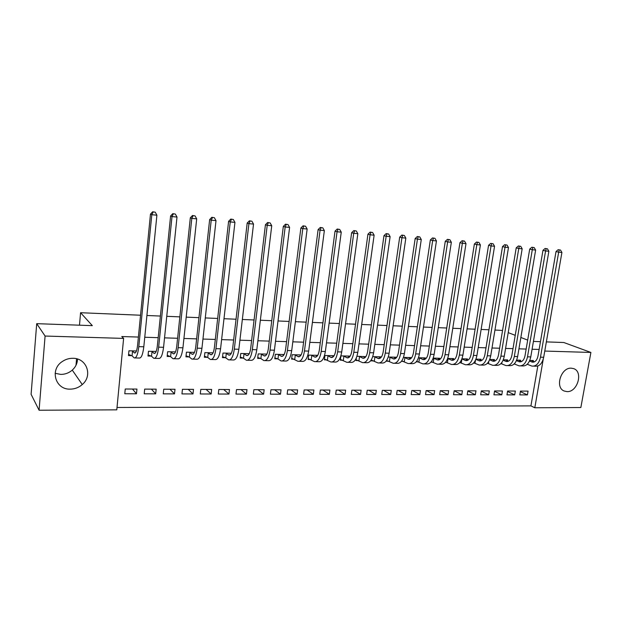 <?xml version="1.0" encoding="UTF-8"?>
<svg xmlns="http://www.w3.org/2000/svg" width="622" height="622" viewBox="0 0 622 622"><rect width="100%" height="100%" fill="white"/><g stroke="black" fill="none" stroke-linecap="round" stroke-linejoin="round"><path stroke-width="0.93" d="M77.532 359.049C77.385 363.334 75.627 367.027 72.269 370.113C68.964 372.959 65.139 374.39 60.777 374.405L55.125 373.309M72.891 358.295C86.792 358.031 92.966 375.781 82.259 384.551C78.8 387.56 74.78 389.084 70.216 389.139C55.21 389.807 49.41 369.328 62.589 361.335C65.745 359.267 69.182 358.256 72.891 358.295M571.253 368.17L573.686 368.636C583.475 371.769 577.511 392.288 567.046 391.635L564.068 390.981C554.738 387.366 561.028 367.338 571.253 368.17M117.014 407.472L530.924 405.886L534.811 407.768L543.263 359.112M116.788 409.844L39.077 410.232L45.087 336.043L123.615 338.407L116.788 409.844M45.087 336.043L36.706 323.665L31.1 394.309L39.077 410.232M546.365 341.89L563.851 342.52L590.9 352.449L580.847 407.534L534.811 407.768M36.706 323.665L92.328 325.648L80.572 312.718L79.492 325.189M76.56 358.777L75.993 365.277M80.572 312.718L140.541 315.23M146.916 315.494L160.39 316.054M166.758 316.318L179.859 316.87M186.203 317.134L198.947 317.663M205.276 317.935L217.669 318.448M223.99 318.713L236.041 319.218M242.347 319.483L254.064 319.972M260.354 320.229L271.76 320.711M278.026 320.968L289.129 321.434M295.38 321.698L306.18 322.149M312.407 322.406L322.919 322.849M329.139 323.106L339.363 323.533M345.56 323.79L355.52 324.21M361.693 324.466L371.388 324.871M377.546 325.127L386.977 325.524M393.112 325.78L402.302 326.161M408.421 326.418L417.362 326.791M423.458 327.048L432.166 327.413M438.246 327.662L446.72 328.019M452.777 328.268L461.034 328.618M467.068 328.867L475.107 329.201M481.125 329.458L488.954 329.784M494.949 330.033L502.553 330.453M155.679 393.835L156.161 389.17L144.677 389.108L144.211 393.804L155.679 393.835L151.395 389.147M156.161 351.446L148.479 351.267L147.997 356.025L151.13 356.087M192.999 393.944L193.496 389.364L182.44 389.31L181.951 393.913L192.999 393.944L188.225 389.341M194.468 352.371L186.437 352.176L185.931 356.841L188.948 356.911M228.95 394.053L229.471 389.551L218.82 389.496L218.299 394.021L228.95 394.053L223.726 389.527M231.345 353.257L222.987 353.055L222.458 357.634L225.366 357.697M263.611 394.154L264.156 389.737L253.885 389.683L253.348 394.123L263.611 394.154L257.974 389.706M266.854 354.112L258.208 353.902L257.663 358.396L260.462 358.459M297.059 394.247L297.619 389.908L287.706 389.862L287.146 394.224L297.059 394.247L291.034 389.877M301.087 354.929L292.169 354.719L291.609 359.135L294.307 359.197M329.341 394.34L329.917 390.08L320.346 390.033L319.77 394.317L329.341 394.34L322.958 390.041M334.107 355.73L324.941 355.504L324.365 359.843L326.97 359.905M360.527 394.434L361.118 390.243L351.865 390.196L351.282 394.402L360.527 394.434L353.817 390.204M365.845 356.678L356.942 356.274M358.513 360.589L355.994 360.535L356.367 357.844M390.67 394.519L391.269 390.398L382.328 390.352L381.729 394.496L390.67 394.519L383.657 390.359M395.996 358.109L396.128 357.215L388.245 357.028M388.991 361.25L386.55 361.195L386.674 360.371M419.819 394.605L420.433 390.554L411.787 390.507L411.173 394.581L419.819 394.605L412.526 390.515M425.223 359.018L425.386 357.922L418.482 357.751M418.451 361.887L416.235 361.833M448.019 394.69L448.649 390.702L440.283 390.655L439.653 394.659L448.019 394.69L440.477 390.655M453.539 359.609L453.695 358.599L447.7 358.459M446.946 362.502L445.391 362.47M475.325 394.768L475.962 390.841L467.861 390.803L467.231 394.745L475.325 394.768L467.837 390.95M480.938 360.192L481.094 359.259L475.962 359.135M474.532 363.1L473.583 363.077M501.775 394.846L502.421 390.981L494.576 390.943L493.93 394.822L501.775 394.846L494.513 391.3M507.474 360.76L507.622 359.897L503.299 359.796M527.409 394.916L528.062 391.114L520.458 391.075L519.805 394.892L527.409 394.916L520.365 391.611M533.186 361.32L533.326 360.519L529.773 360.433M530.924 405.886L537.828 365.993M539.118 349.455L532.082 349.237M526.158 349.059L518.935 348.833M512.994 348.647L505.577 348.421M499.614 348.234L492.002 348.001M486.015 347.815L478.201 347.574M472.191 347.387L464.167 347.138M458.142 346.952L449.9 346.695M443.851 346.508L435.392 346.244M429.328 346.057L420.635 345.793M414.547 345.599L405.622 345.327M399.518 345.14L390.352 344.852M384.225 344.666L374.809 344.37M368.659 344.184L358.987 343.88M352.829 343.694L342.893 343.383M336.712 343.196L326.503 342.877M320.299 342.683L309.818 342.357M303.598 342.17L292.822 341.836M286.587 341.641L275.515 341.299M269.256 341.105L257.881 340.755M251.615 340.561L239.913 340.195M233.631 340.001L221.611 339.628M215.305 339.433L202.951 339.052M196.63 338.858L183.925 338.461M177.597 338.267L164.535 337.863M158.19 337.668L144.755 337.256M138.395 337.054L121.772 336.541L123.615 338.407M520.435 361.048L520.575 360.208L516.641 360.115M514.697 394.884L515.343 391.051L507.614 391.013L506.969 394.861L514.697 394.884L507.536 391.463M494.311 360.48L494.459 359.578L489.739 359.469M487.99 363.396L487.337 363.38M488.659 394.807L489.296 390.911L481.327 390.873L480.682 394.783L488.659 394.807L481.28 391.129M467.347 359.905L467.503 358.933L461.952 358.801M460.848 362.805L459.604 362.774M461.788 394.729L462.418 390.772L454.184 390.733L453.555 394.706L461.788 394.729L454.177 390.764M439.497 359.314L439.661 358.264L433.215 358.109M432.819 362.198L430.937 362.152M434.032 394.643L434.654 390.632L426.148 390.585L425.534 394.62L434.032 394.643L426.614 390.585M410.714 358.692L410.885 357.572L403.491 357.393M403.841 361.569L401.485 361.273M405.365 394.566L405.972 390.476L397.178 390.429L396.572 394.535L405.365 394.566L398.212 390.437M381.045 357.456L381.13 356.857L372.733 356.655M373.884 360.915L371.404 360.869L371.629 359.275M375.727 394.48L376.318 390.321L367.229 390.274L366.638 394.449L375.727 394.48L368.862 390.282M350.178 356.111L340.903 355.893L340.32 360.192L342.877 360.247M345.07 394.387L345.653 390.165L336.245 390.111L335.662 394.364L345.07 394.387L338.516 390.126M317.741 355.333L308.699 355.115L308.131 359.493L310.782 359.555M313.34 394.294L313.908 389.994L304.166 389.947L303.606 394.27L313.34 394.294L307.136 389.963M284.13 354.524L275.344 354.315L274.784 358.77L277.536 358.832M280.483 394.2L281.035 389.823L270.943 389.769L270.399 394.169L280.483 394.2L274.644 389.792M249.267 353.685L240.753 353.483L240.224 358.023L243.078 358.085M246.436 394.099L246.973 389.644L236.508 389.59L235.987 394.068L246.436 394.099L241.002 389.613M213.066 352.845L204.879 352.62L204.366 357.246L207.328 357.308M211.138 393.998L211.651 389.458L200.797 389.403L200.292 393.967L211.138 393.998L206.139 389.434M175.505 351.912L167.637 351.725L167.147 356.437L170.218 356.507M174.51 393.889L175 389.271L163.742 389.209L163.259 393.858L174.51 393.889L169.977 389.24M136.443 350.971L128.948 350.792L128.482 355.597L131.677 355.667M136.482 393.78L136.949 389.069L125.247 389.007L124.789 393.749L136.482 393.78L132.463 389.045M544.771 351.065L590.9 352.449M533.419 341.431L540.456 341.68M527.681 340.11L520.855 337.482M515.226 335.328L508.205 332.63M529.501 361.04L532.269 362.121C535.091 362.346 536.988 360.363 537.96 356.157L556.029 251.537L558.159 249.694L560.515 250.06L558.159 249.694M531.274 360.465L534.438 361.841M560.515 250.06L561.915 252.462L558.673 252.167L540.479 357.176C539.017 363.473 536.18 366.451 531.958 366.109L527.246 364.274M561.915 252.462L543.69 357.253C542.228 363.543 539.383 366.521 535.153 366.179L533.754 366.148M559.217 249.943L558.673 252.167L556.029 251.537M527.666 363.847L527.58 364.375M516.416 360.636L519.378 361.825C522.169 362.051 524.043 360.052 525.007 355.807L542.975 250.332L545.105 248.473L547.469 248.839L545.105 248.473M518.484 360.161L521.563 361.522M547.469 248.839L548.876 251.265L545.587 250.961L527.503 356.834C526.049 363.186 523.242 366.187 519.067 365.845L514.2 363.94M548.876 251.265L530.768 356.919C529.314 363.256 526.492 366.257 522.309 365.915L520.839 365.884M546.155 248.722L545.587 250.961L542.975 250.332M514.899 363.162L514.744 364.095M503.12 360.224L506.285 361.522C509.037 361.755 510.895 359.734 511.852 355.457L529.703 249.111L531.841 247.229L534.212 247.603L531.841 247.229M505.499 359.85L508.485 361.195M534.212 247.603L535.635 250.044L532.284 249.733L514.316 356.484C512.87 362.89 510.094 365.923 505.974 365.573L500.943 363.598M535.635 250.044L517.628 356.577C516.19 362.968 513.399 365.993 509.27 365.643L507.723 365.612M532.875 247.478L532.284 249.733L529.703 249.111M501.938 362.377L501.697 363.816M489.607 359.796L492.982 361.211C495.695 361.444 497.53 359.407 498.479 355.1L516.213 247.859L518.359 245.97L520.738 246.343L518.359 245.97M492.305 359.532L495.19 360.861M520.738 246.343L522.169 248.8L518.764 248.489L500.912 356.134C499.482 362.595 496.737 365.65 492.671 365.301L487.469 363.24M522.169 248.8L504.279 356.227C502.848 362.665 500.096 365.72 496.014 365.371L494.397 365.339M519.378 246.219L518.764 248.489L516.213 247.859M488.791 361.444L488.449 363.528M475.877 359.361L479.453 360.9C482.136 361.133 483.947 359.081 484.888 354.734L502.498 246.6L504.644 244.687L507.039 245.068L504.644 244.687M478.901 359.205L481.677 360.519M507.039 245.068L508.477 247.54L505.017 247.222L487.283 355.776C485.868 362.292 483.154 365.371 479.15 365.021L473.77 362.875M508.477 247.54L490.711 355.87C489.296 362.369 486.575 365.441 482.548 365.091L480.853 365.06M505.655 244.936L505.017 247.222L502.498 246.6M475.465 360.286L474.99 363.24M461.905 358.91L465.715 360.589C468.358 360.822 470.146 358.746 471.072 354.369L488.558 245.309L490.704 243.381L493.106 243.762L490.704 243.381M465.279 358.878L467.946 360.177M493.106 243.762L494.552 246.265L491.038 245.939L473.435 355.419C472.036 361.981 469.353 365.091 465.404 364.741L459.845 362.502M494.552 246.265L476.918 355.504C475.511 362.058 472.829 365.161 468.864 364.811L467.083 364.772M491.699 243.63L491.038 245.939L488.558 245.309M461.944 358.925L461.306 362.945M447.692 358.49L451.743 360.262C454.348 360.496 456.113 358.404 457.03 353.988L474.376 244.003L476.53 242.059L478.94 242.44L476.53 242.059M451.432 358.544L453.99 359.819M478.94 242.44L480.394 244.959L476.817 244.633L459.355 355.045C457.963 361.67 455.327 364.803 451.44 364.453L445.686 362.121M480.394 244.959L462.9 355.139C461.508 361.747 458.857 364.873 454.946 364.523L453.088 364.484M477.509 242.308L476.817 244.633L474.376 244.003M448.042 358.591L447.405 362.642M433.441 358.117L437.546 359.936C440.104 360.169 441.838 358.062 442.755 353.607L459.953 242.673L462.107 240.706L464.525 241.095L462.107 240.706M437.359 358.21L439.801 359.462M464.525 241.095L465.995 243.637L462.356 243.303L445.041 354.672C443.665 361.351 441.06 364.508 437.235 364.158L431.287 361.732M465.995 243.637L448.641 354.765C447.265 361.429 444.652 364.585 440.811 364.235L438.86 364.197M463.071 240.955L462.356 243.303L459.953 242.673M433.899 358.249L433.27 362.338M419.072 357.767L423.108 359.602C425.619 359.843 427.33 357.712 428.231 353.218L445.274 241.32L447.443 239.338L449.869 239.719L447.443 239.338M423.053 357.868L425.37 359.088M449.869 239.719L451.347 242.285L447.638 241.942L430.478 354.291C429.118 361.024 426.56 364.212 422.797 363.862L416.647 361.328M451.347 242.285L434.14 354.385C432.78 361.102 430.206 364.29 426.428 363.94L424.398 363.893M448.392 239.587L447.638 241.942L445.274 241.32M419.523 357.907L418.901 362.027M404.456 357.417L408.421 359.267C410.893 359.5 412.573 357.355 413.467 352.822L430.346 239.944L432.515 237.938L434.957 238.327L432.515 237.938M408.506 357.518L410.691 358.707M434.957 238.327L436.442 240.916L432.671 240.566L415.675 353.902C414.33 360.698 411.811 363.917 408.118 363.559L401.75 360.915M436.442 240.916L419.399 353.996C418.046 360.776 415.519 363.987 411.811 363.637L409.68 363.59M433.448 238.187L432.671 240.566L430.346 239.944M404.906 357.557L404.292 361.709M389.597 357.059L393.493 358.925C395.911 359.158 397.567 356.989 398.445 352.417L415.162 238.537L417.331 236.523L419.78 236.912L417.331 236.523M393.71 357.16L395.771 358.319M419.78 236.912L421.273 239.517L417.44 239.167L400.607 353.506C399.277 360.356 396.805 363.606 393.182 363.256L386.651 360.511M421.273 239.517L404.393 353.607C403.064 360.441 400.576 363.683 396.937 363.334L394.721 363.287M418.241 236.764L417.44 239.167L415.162 238.537M390.048 357.199L389.442 361.39M374.483 356.694L378.3 358.575C380.672 358.808 382.297 356.624 383.168 352.013L399.697 237.114L401.874 235.077L404.331 235.466L401.874 235.077M378.666 356.795L380.586 357.914M404.331 235.466L405.832 238.102L401.936 237.736L385.282 353.102C383.968 360.014 381.543 363.295 377.989 362.937L371.505 360.161M405.832 238.102L389.139 353.203C387.825 360.107 385.383 363.372 381.815 363.015L379.498 362.968M402.768 235.318L401.936 237.736L399.697 237.114M374.934 356.841L374.327 361.063M359.112 356.328L362.851 358.218C365.168 358.451 366.755 356.243 367.618 351.593L383.968 235.66L386.145 233.6L388.61 233.996L386.145 233.6M363.365 356.429L365.137 357.502M388.61 233.996L390.118 236.655L386.153 236.29L369.686 352.697C368.395 359.671 366.008 362.976 362.54 362.618L356.095 359.804M390.118 236.655L373.612 352.798C372.314 359.757 369.919 363.061 366.428 362.704L364.018 362.649M387.016 233.849L386.153 236.29L383.968 235.66M359.555 356.468L358.964 360.729M343.468 355.947L347.123 357.852C349.393 358.093 350.948 355.862 351.795 351.166L367.944 234.183L370.129 232.107L372.601 232.504L370.129 232.107M347.799 356.056L349.416 357.075M372.601 232.504L374.125 235.178L370.082 234.805L353.809 352.277C352.542 359.314 350.209 362.657 346.819 362.299L340.421 359.438M374.125 235.178L357.805 352.386C356.53 359.407 354.182 362.735 350.777 362.377L348.258 362.331M370.984 232.348L370.082 234.805L367.944 234.183M343.912 356.095L343.321 360.395M327.553 355.566L331.129 357.487C333.338 357.72 334.854 355.473 335.686 350.738L351.64 232.682L353.817 230.583L356.305 230.98L353.817 230.583M331.961 355.675L333.423 356.639M356.305 230.98L357.837 233.678L353.716 233.304L337.66 351.858C336.401 358.956 334.123 362.331 330.818 361.965L324.466 359.065M357.837 233.678L341.719 351.966C340.467 359.049 338.174 362.408 334.846 362.051L332.226 361.996M354.657 230.824L353.716 233.304L351.64 232.682M327.996 355.714L327.413 360.052M311.358 355.178L314.841 357.106C316.995 357.347 318.48 355.076 319.296 350.295L335.033 231.143L337.21 229.028L339.705 229.432L337.21 229.028M315.844 355.286L317.134 356.188M339.705 229.432L341.253 232.154L337.054 231.773L321.209 351.422C319.98 358.591 317.749 361.996 314.538 361.631L308.24 358.692M341.253 232.154L325.353 351.531C324.109 358.684 321.869 362.074 318.635 361.716L315.906 361.662M338.026 229.269L337.054 231.773L335.033 231.143M311.793 355.325L311.225 359.703M294.875 354.781L298.265 356.725C300.356 356.966 301.802 354.672 302.603 349.852L318.114 229.588L320.299 227.442L322.795 227.846L320.299 227.442M299.439 354.89L300.558 355.722M322.795 227.846L324.357 230.599L320.081 230.21L304.461 350.987C303.248 358.218 301.087 361.654 297.961 361.289L291.71 358.303M324.357 230.599L308.675 351.096C307.462 358.311 305.278 361.74 302.129 361.374L299.291 361.32M321.092 227.691L320.081 230.21L318.114 229.588M295.31 354.929L294.742 359.345M278.096 354.377L281.385 356.336C283.414 356.577 284.822 354.26 285.607 349.393L300.877 227.994L303.07 225.833L305.573 226.237L303.07 225.833M282.746 354.493L283.679 355.232M305.573 226.237L307.144 229.013L302.79 228.616L287.411 350.536C286.221 357.837 284.114 361.304 281.082 360.947L277.972 358.98L274.893 357.907M307.144 229.013L291.702 350.652C290.505 357.93 288.383 361.39 285.327 361.032L282.372 360.97M303.831 226.074L302.79 228.616L300.877 227.994M278.524 354.524L277.972 358.98M261.007 353.965L264.202 355.94C266.162 356.181 267.53 353.848 268.3 348.934L283.321 226.377L285.514 224.192L288.025 224.596L285.514 224.192M265.742 354.081L266.488 354.734M288.025 224.596L289.603 227.403L285.171 226.991L270.041 350.085C268.875 357.448 266.83 360.954 263.899 360.589L260.89 358.614L257.772 357.51M289.603 227.403L274.411 350.202C273.237 357.549 271.176 361.04 268.222 360.682L265.143 360.612M286.252 224.433L285.171 226.991L283.321 226.377M261.434 354.12L260.89 358.614M248.419 353.809L248.971 354.206M243.606 353.553L246.701 355.535C248.59 355.776 249.912 353.42 250.666 348.46L265.431 224.729L267.615 222.52L270.142 222.933L267.615 222.52M270.142 222.933L271.736 225.755L267.211 225.343L252.345 349.618C251.202 357.059 249.22 360.597 246.398 360.231L243.497 358.233L240.333 357.098M271.736 225.755L256.8 349.735C255.65 357.152 253.652 360.682 250.798 360.317L247.595 360.255M268.331 222.762L267.211 225.343L265.431 224.729M244.034 353.7L243.497 358.233M225.887 353.125L228.873 355.131C230.684 355.364 231.967 352.985 232.706 347.978L247.191 223.041L249.383 220.81L251.91 221.222L249.383 220.81M230.801 353.242L231.135 353.654M251.91 221.222L253.519 224.083L248.909 223.656L234.315 349.144C233.203 356.655 231.283 360.224 228.569 359.866L225.786 357.852L222.567 356.678M253.519 224.083L238.856 349.269C237.736 356.756 235.8 360.317 233.056 359.959L229.72 359.889M250.067 221.051L248.909 223.656L247.191 223.041M226.315 353.273L225.786 357.852M207.841 352.69L210.702 354.711C212.444 354.952 213.68 352.542 214.403 347.488L228.601 221.331L230.793 219.076L233.328 219.488L230.793 219.076M233.328 219.488L234.945 222.373L230.249 221.937L215.943 348.67C214.854 356.243 213.012 359.85 210.407 359.493L207.74 357.463L204.475 356.243M234.945 222.373L220.569 348.786C219.473 356.352 217.607 359.951 214.979 359.586L211.511 359.508M231.454 219.317L230.249 221.937L228.601 221.331M208.261 352.845L207.74 357.463M189.453 352.246L192.198 354.283C193.862 354.524 195.044 352.091 195.743 346.99L209.645 219.582L211.838 217.303L214.38 217.716L211.838 217.303M214.38 217.716L216.005 220.631L211.216 220.188L197.213 348.172C196.155 355.831 194.383 359.477 191.895 359.104L189.36 357.067L186.04 355.807M216.005 220.631L201.932 348.297C200.867 355.932 199.071 359.57 196.552 359.205L192.952 359.127M212.467 217.537L211.216 220.188L209.645 219.582M189.865 352.402L189.36 357.067M170.716 351.795L173.336 353.848C174.914 354.089 176.049 351.632 176.734 346.477L190.316 217.793L192.501 215.492L195.059 215.912L192.501 215.492M195.059 215.912L196.692 218.851L191.809 218.4L178.125 347.675C177.099 355.403 175.396 359.088 173.033 358.723L170.63 356.663L167.256 355.356M196.692 218.851L182.93 347.799C181.896 355.512 180.178 359.182 177.783 358.816L174.043 358.738M193.1 215.733L191.809 218.4L190.316 217.793M171.12 351.951L170.63 356.663M151.612 351.337L154.108 353.405C155.601 353.646 156.682 351.166 157.343 345.956L170.599 215.974L172.784 213.649L175.342 214.069L172.784 213.649M175.342 214.069L176.998 217.039L172.006 216.58L158.657 347.162C157.661 354.968 156.044 358.692 153.805 358.326L151.535 356.25L148.114 354.898M176.998 217.039L163.563 347.294C162.56 355.076 160.919 358.793 158.649 358.42L154.761 358.342M173.351 213.882L172.006 216.58L170.599 215.974M152.017 351.492L151.535 356.25M132.144 350.87L134.5 352.954C135.907 353.195 136.933 350.684 137.571 345.428L150.477 214.116L152.662 211.768L155.236 212.195L152.662 211.768M155.236 212.195L156.899 215.189L151.807 214.722L138.807 346.648C137.843 354.532 136.311 358.288 134.204 357.922L132.074 355.831L128.599 354.423M156.899 215.189L143.806 346.773C142.835 354.641 141.28 358.389 139.141 358.023L135.098 357.938M153.199 212.001L151.807 214.722L150.477 214.116M132.54 351.026L132.074 355.831M534.104 361.981L531.631 361.918M543.69 357.253L540.479 357.176M521.197 361.677L518.748 361.623M530.768 356.919L527.503 356.834M508.073 361.374L505.663 361.32M517.628 356.577L514.316 356.484M494.747 361.071L492.367 361.017M504.279 356.227L500.912 356.134M481.203 360.752L478.854 360.698M490.711 355.87L487.283 355.776M467.433 360.433L465.116 360.379M476.918 355.504L473.435 355.419M453.438 360.115L451.16 360.06M462.9 355.139L459.355 355.045M439.21 359.78L436.971 359.734M448.641 354.765L445.041 354.672M424.748 359.446L422.54 359.399M434.14 354.385L430.478 354.291M410.03 359.104L407.869 359.057M419.399 353.996L415.675 353.902M395.071 358.762L392.948 358.707M404.393 353.607L400.607 353.506M379.848 358.404L377.772 358.358M389.139 353.203L385.282 353.102M364.36 358.047L362.331 358M373.612 352.798L369.686 352.697M348.608 357.681L346.617 357.634M357.805 352.386L353.809 352.277M332.568 357.316L330.632 357.269M341.719 351.966L337.66 351.858M316.248 356.935L314.359 356.888M325.353 351.531L321.209 351.422M299.633 356.554L297.798 356.507M308.675 351.096L304.461 350.987M282.715 356.157L280.934 356.118M291.702 350.652L287.411 350.536M265.485 355.761L263.767 355.722M274.411 350.202L270.041 350.085M247.937 355.356L246.273 355.317M256.8 349.735L252.345 349.618M230.062 354.937L228.461 354.905M238.856 349.269L234.315 349.144M211.845 354.517L210.314 354.486M220.569 348.786L215.943 348.67M193.286 354.089L191.825 354.05M201.932 348.297L197.213 348.172M174.37 353.646L172.978 353.615M182.93 347.799L178.125 347.675M155.088 353.203L153.774 353.172M163.563 347.294L158.657 347.162M135.425 352.744L134.189 352.721M143.806 346.773L138.807 346.648M82.259 384.551L72.269 370.113M533.458 362.144L532.269 362.121M520.56 361.848L519.378 361.825M507.451 361.545L506.285 361.522M494.125 361.242L492.982 361.211M480.588 360.931L479.453 360.9M466.834 360.612L465.715 360.589M452.847 360.286L451.743 360.262M438.627 359.959L437.546 359.936M424.173 359.625L423.108 359.602M409.47 359.291L408.421 359.267M394.511 358.948L393.493 358.925M379.303 358.591L378.3 358.575M363.831 358.241L362.851 358.218M348.087 357.875L347.123 357.852M332.062 357.502L331.129 357.487M315.751 357.129L314.841 357.106M299.151 356.748L298.265 356.725M282.248 356.359L281.385 356.336M265.034 355.963L264.202 355.94M247.502 355.559L246.701 355.535M229.642 355.146L228.873 355.131M211.441 354.727L210.702 354.711M192.906 354.299L192.198 354.283M174.005 353.864L173.336 353.848M154.738 353.42L154.108 353.405M135.098 352.969L134.5 352.954"/></g></svg>
